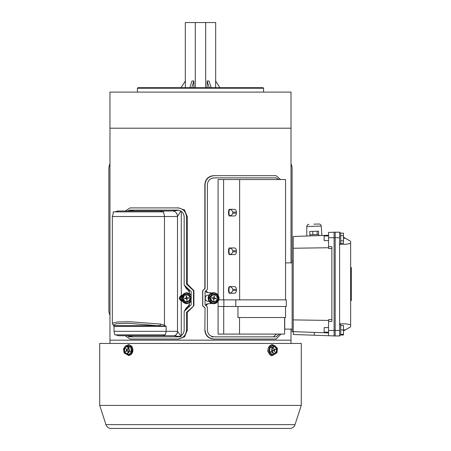 <?xml version="1.0" encoding="UTF-8"?>
<svg xmlns="http://www.w3.org/2000/svg" width="451" height="451" viewBox="0 0 451 451"><rect width="100%" height="100%" fill="white"/><g stroke="black" fill="none" stroke-linecap="round" stroke-linejoin="round"><path stroke-width="0.68" d="M291.013 262.877L291.013 92.1L109.965 92.1L109.965 128.197L291.013 128.197L109.965 128.197L109.965 343.448M291.013 329.117L291.013 340.155L109.965 340.155L291.013 340.155L291.013 343.448M292.113 262.877L292.113 168.821A12.143 12.143 0 0 0 291.013 163.764M109.965 163.764A12.143 12.143 0 0 0 108.86 168.821L108.86 310.13A12.143 12.143 0 0 0 109.965 315.187M137.95 87.686L263.023 87.686L263.576 88.233L137.397 88.233L137.95 87.686M263.576 92.1L263.576 88.233M137.397 92.1L137.397 88.233M292.13 262.877L285.545 262.877M292.13 329.117L284.733 329.117L284.733 317.527M293.359 331.665L293.263 334.495L334.084 335.922M328.559 235.259L293.235 236.493L293.235 331.66L328.559 332.894M331.874 248.608L328.559 248.49L328.559 246.703L331.874 246.703L331.874 321.45L328.559 321.45L328.559 319.658L331.874 319.545M293.235 248.242L328.559 247.734M293.235 319.906L328.559 320.419M335.183 232.192L335.183 335.961M328.559 335.73L328.559 321.45M328.559 246.703L328.559 232.423L334.084 232.226M293.235 331.66L292.13 331.66L292.13 261.005L293.235 261.005M350.641 267.516L351.301 267.516L351.301 297.795L350.641 297.795M343.465 238.263L345.336 238.263L350.641 241.324L350.641 326.828L343.465 330.972M328.559 330.442L334.084 330.442L334.084 335.961L339.603 335.961L339.603 232.192L334.084 232.192L334.084 237.711L339.603 237.711M339.603 330.442L334.084 330.442L334.084 237.711L328.559 237.711M345.336 238.263L343.465 237.181M339.603 244.335L345.336 244.335L350.641 243.506M350.641 324.647L345.336 323.818L339.603 323.818M351.301 270.358L350.641 270.358M351.301 268.384L350.641 268.384M351.301 267.612L350.641 267.612M351.301 268.176L350.641 268.176M351.301 267.544L350.641 267.544M351.301 297.795L351.301 300.603L350.641 300.603M351.301 300.603L350.641 300.637M351.301 300.541L350.641 300.541M351.301 299.971L350.641 299.971M351.301 299.763L350.641 299.763M313.919 224.17L318.925 223.995L313.919 224.17M317.239 234.548L318.654 234.497L318.536 231.188L317.121 231.239L317.239 234.548L309.916 234.802L309.798 231.493L312.752 231.391L312.87 234.7M312.752 231.391L317.121 231.239M318.733 235.602L318.699 234.497L309.871 234.808L309.91 235.907M339.603 324.032L340.708 324.669L340.708 335.11L339.603 335.747M328.559 332.19L324.145 332.19L324.145 327.589L328.559 327.589M340.708 325.442L343.465 325.442L340.708 325.509M343.465 325.509L343.465 329.957L340.708 329.957M343.465 329.957L343.465 334.338L340.708 334.338M339.603 232.4L340.708 233.037L340.708 243.484L339.603 244.121M328.559 240.563L324.145 240.563L324.145 235.963L328.559 235.963M340.708 235.71L343.465 235.71L343.465 233.161L340.708 233.161M343.465 235.71L343.465 240.811L340.708 240.811M343.465 240.811L343.465 243.36L340.708 243.36M343.465 334.338L343.465 334.986L340.708 334.986M209.061 301.296L208.255 301.296C204.235 301.482 204.235 294.926 208.255 295.112L209.061 295.112M276.548 334.084L273.306 336.846M204.855 330.222L205.075 307.954L204.855 330.222C205.436 335.634 208.368 338.577 213.644 339.051L276.08 339.051L280.956 334.084M204.855 307.954L202.651 305.744L202.651 290.669L204.855 288.46L204.855 184.498C205.385 179.132 208.317 176.189 213.644 175.67L276.08 175.67L280.584 179.532M205.075 330.222C205.729 335.674 208.807 338.622 214.31 339.051M205.075 307.954L202.758 305.744L202.758 290.669L205.075 288.46L205.075 184.498C205.69 179.086 208.768 176.144 214.31 175.67M279.445 334.084L276.08 336.846L211.677 336.846M278.842 179.532L276.08 177.874L214.31 177.874C210.183 178.201 207.877 180.406 207.392 184.498L207.392 289.373L205.075 291.583L205.075 304.831L207.392 307.035L207.392 330.222C207.86 334.287 210.166 336.497 214.31 336.846M236.403 250.733L232.84 250.733A2.762 1.522 -90 0 0 232.806 251.286A2.762 1.522 -90 0 0 232.84 251.838C232.214 253.383 231.132 254.302 229.593 254.601A5.519 3.044 90 0 1 228.984 251.286A5.519 3.044 90 0 1 229.593 247.977L234.605 247.977A3.309 1.827 90 0 1 236.431 251.286A3.309 1.827 90 0 1 234.605 254.601L229.131 254.601A5.519 3.044 90 0 1 228.522 251.286A5.519 3.044 90 0 1 229.131 247.977L234.605 247.977M236.403 212.1L232.84 212.1A2.762 1.522 -90 0 0 232.806 212.652A2.762 1.522 -90 0 0 232.84 213.199C232.214 214.744 231.132 215.663 229.593 215.961A5.519 3.044 90 0 1 228.984 212.652A5.519 3.044 90 0 1 229.593 209.337L234.605 209.337A3.309 1.827 90 0 1 236.431 212.652A3.309 1.827 90 0 1 234.605 215.961L229.131 215.961A5.519 3.044 90 0 1 228.522 212.652A5.519 3.044 90 0 1 229.131 209.337L234.605 209.337M236.403 289.373L232.84 289.373C232.214 287.834 231.132 286.915 229.593 286.616L234.605 286.616A3.309 1.827 90 0 1 236.431 289.925A3.309 1.827 90 0 1 234.605 293.24L229.131 293.24A5.519 3.044 90 0 1 228.522 289.925A5.519 3.044 90 0 1 229.131 286.616L234.605 286.616M206.124 290.585L206.124 292.101L206.18 291.03L208.012 292.688L212.004 292.925M208.012 292.688L206.124 292.101M209.777 303.726L211.773 303.41M211.773 293.003L209.777 292.688M206.18 305.383L206.124 304.307L208.012 303.726L206.18 305.383L206.18 305.879M206.124 304.307L206.124 305.829M206.18 290.534L206.18 291.03M212.004 303.489L208.012 303.726M285.545 299.864L285.545 179.532L239.644 179.532L239.644 299.864M239.644 179.532L223.583 179.532L223.583 299.864L286.267 299.864L286.267 306.483L218.07 306.483L218.07 301.381M223.583 179.532L218.075 179.532L218.075 295.039M284.609 317.527L284.609 334.084L218.075 334.084L218.075 306.483M239.526 334.084L239.526 317.527M237.959 306.483L237.959 317.527L285.545 317.527L285.545 306.483M234.605 293.24L229.593 293.24A5.519 3.044 90 0 1 228.984 289.925A5.519 3.044 90 0 1 229.593 286.616M234.605 215.961L229.593 215.961M232.84 289.373A2.762 1.522 -90 0 0 232.806 289.925A2.762 1.522 -90 0 0 232.84 290.478C232.214 292.017 231.132 292.941 229.593 293.24M232.84 212.1C232.214 210.555 231.132 209.636 229.593 209.337M232.84 250.733C232.214 249.194 231.132 248.275 229.593 247.977M183.348 336.846L184.149 336.846L184.149 336.08M184.149 330.724L184.171 312.199M184.301 311.325L186.201 308.016L188.529 305.84L189.228 304.278L189.33 305.468L189.33 303.23M189.228 303.275L189.228 304.278M182.706 301.24L181.263 300.902C178.737 299.109 178.737 297.31 181.263 295.506L182.706 295.168M180.772 211.029L177.497 216.514L164.457 216.514L164.457 325.239L166.109 326.406L128.766 323.294L116.516 323.7L113.145 325.098L113.669 325.628L159.908 325.628A2.21 1.59 -80.1 0 0 160.517 324.066L164.457 325.239A2.21 1.81 -55.8 0 1 164.187 326.017M114.864 211.874L117.858 210.995L172.705 210.995A5.519 4.781 -90.9 0 1 177.497 216.514L177.497 331.322L180.789 335.91M112.338 216.514L113.218 213.52L113.218 211.874L163.69 211.874L163.69 213.52A5.519 4.781 -90 0 1 164.457 216.514L112.338 216.514L112.338 323.232L117.136 322.02L129.933 321.755L160.517 324.066M182.435 301.155L181.443 300.738C179.442 299.058 179.442 297.367 181.443 295.67L182.435 295.253M113.669 325.628L113.99 326.406L166.109 326.406L166.109 331.322A4.414 3.822 90 0 1 165.348 333.971L165.348 334.856L114.875 334.856L113.99 331.322L177.497 331.322A4.414 3.822 90 0 1 173.674 335.741L118.41 335.741L115.76 334.856M184.622 335.533L184.622 336.846L184.149 336.846M127.718 210.995L130.102 210.11L177.271 210.11C181.358 210.42 183.658 212.624 184.171 216.734L184.171 284.959L191.156 291.583L191.156 304.831L184.171 311.455L184.171 330.222C183.658 334.326 181.358 336.536 177.271 336.846L181.263 336.846M183.072 209.89L184.622 209.89L184.622 211.423M184.944 310.716L186.675 308.016L189.33 305.468M189.228 293.139L189.33 290.94L189.33 293.184M189.228 292.135L188.529 290.574L186.201 288.398L184.301 285.083M184.171 284.209L184.149 216.232M184.149 210.876L184.149 209.89M189.33 290.94L186.675 288.398L184.938 285.692M128.704 336.846L133.051 335.741L173.674 335.741M177.469 216.514A5.519 4.781 -90 0 0 172.688 210.995L120.857 210.995M179.374 336.525L173.782 335.741A4.414 3.766 90 0 0 177.547 331.322M172.705 210.995L178.709 210.256M133.812 210.995L133.874 210.995A5.519 4.781 89.1 0 1 133.868 210.995L129.798 210.121M182.255 301.11L180.163 298.207L182.255 295.304M125.231 335.741L130.102 339.051L177.271 339.051C182.779 338.588 185.851 335.64 186.488 330.222L187.328 330.222L184.622 336.621M184.38 336.846L178.664 339.051L177.271 339.051L178.664 339.051M187.328 330.222L187.328 312.368L193.913 305.744L193.913 290.669L187.328 284.045L187.328 216.734L184.622 210.335M125.361 210.995L130.102 207.905L178.664 207.905L184.126 209.89M181.691 299.272L181.691 297.141M186.488 330.222L186.488 312.368L187.328 312.368M186.488 312.368L193.913 305.744M193.496 305.744L193.496 290.669L193.913 290.669M193.496 290.669L186.488 284.045L187.328 284.045M186.488 284.045L186.488 216.734L187.328 216.734M178.664 207.905L177.271 207.905C182.779 208.368 185.851 211.31 186.488 216.734M127.47 335.741L130.102 336.846L177.271 336.846M189.848 297.745A3.309 3.281 -90 0 0 186.596 294.892A3.309 3.281 -90 0 0 183.348 298.669A3.309 3.281 -90 0 0 186.596 301.516A3.309 3.281 -90 0 0 189.848 297.745M186.635 294.892A3.309 3.281 -90 0 0 183.427 298.669A3.309 3.281 -90 0 0 186.635 301.516M191.156 297.322L188.636 294.069L183.878 294.689L182.221 298.827L184.944 302.345L185.327 302.345L189.702 301.719L191.156 298.094M184.944 302.345L189.702 301.719M189.319 301.719L190.976 297.587L191.359 297.587M190.976 297.587L188.253 294.069M184.487 298.348L184.532 298.675L185.992 298.472A0.552 0.547 90 0 1 186.613 298.94L186.815 300.417L187.142 300.372L186.934 298.895A0.552 0.547 90 0 1 187.402 298.269L188.862 298.06L188.817 297.733L187.357 297.942A0.552 0.547 90 0 1 186.737 297.474L186.534 295.997L186.207 296.042L186.415 297.519A0.552 0.547 90 0 1 185.947 298.139L184.487 298.348L184.837 298.635M186.539 296.036L186.72 297.519A0.552 0.547 90 0 1 186.257 298.139L184.792 298.348M186.517 296.042L186.207 296.042M188.822 297.778L187.661 297.942A0.552 0.547 90 0 1 187.588 297.948L187.278 297.948M186.071 298.466L186.376 298.466A0.552 0.547 90 0 1 186.917 298.94L187.12 300.372M217.303 298.669A3.309 3.281 90 0 0 214.056 294.892A3.309 3.281 90 0 0 210.809 297.745A3.309 3.281 90 0 0 214.056 301.516A3.309 3.281 90 0 0 217.303 298.669M214.016 301.516A3.309 3.281 90 0 0 217.224 298.669A3.309 3.281 90 0 0 214.016 294.892M209.292 297.587L210.95 301.719L215.708 302.345L218.431 298.827L216.773 294.689L212.398 294.069L209.681 297.587L209.292 297.587L212.015 294.069L212.398 294.069M209.681 297.587L211.333 301.719L210.95 301.719M211.333 301.719L215.708 302.345M211.835 297.733L211.79 298.06L213.25 298.269A0.552 0.547 -90 0 1 213.718 298.895L213.509 300.372L213.836 300.417L214.039 298.94A0.552 0.547 -90 0 1 214.659 298.472L216.119 298.675L216.164 298.348L214.704 298.139A0.552 0.547 -90 0 1 214.236 297.519L214.445 296.042L214.118 295.997L213.915 297.474A0.552 0.547 -90 0 1 213.295 297.942L211.835 297.733M213.374 297.948L213.064 297.948A0.552 0.547 -90 0 1 212.99 297.942L211.829 297.778M215.82 298.635L215.86 298.348L214.394 298.139A0.552 0.547 -90 0 1 213.932 297.519L214.112 296.036M214.135 296.042L214.445 296.042M215.86 298.348L216.164 298.348M213.532 300.372L213.735 298.94A0.552 0.547 -90 0 1 214.276 298.466L214.58 298.466M268.108 349.44L267.747 351.171L269.58 354.379M99.699 405.41L105.946 424.633A5.519 5.519 0 0 0 111.194 428.45L289.779 428.45A5.519 5.519 0 0 0 295.027 424.633L301.279 405.41L301.279 343.448L99.699 343.448L99.699 405.41L301.279 405.41M132.865 349.44L131.393 354.379M276.638 348.77A3.309 2.34 90 0 0 274.49 346.78A3.309 2.34 90 0 0 272.342 351.414A3.309 2.34 90 0 0 274.49 353.404A3.309 2.34 90 0 0 276.638 348.77M274.293 353.392A3.309 2.34 90 0 0 276.249 348.77A3.309 2.34 90 0 0 274.293 346.791M269.647 351.87L272.178 354.525L274.135 354.525L277.027 352.744L277.382 348.313L274.845 345.658L272.894 345.658L270.002 347.439L269.647 351.87L271.598 351.87L274.135 354.525A4.967 3.512 90 0 1 269.315 352.073A4.967 3.512 90 0 1 270.126 346.481A4.967 3.512 90 0 1 274.123 345.658M274.845 345.658L271.953 347.439L271.598 351.87M271.953 347.439L270.002 347.439M272.618 350.822L272.714 351.126L273.678 350.528A0.552 0.389 -90 0 1 274.191 350.816L274.828 352.051L274.411 350.681A0.552 0.389 -90 0 1 274.608 349.959L275.578 349.362L275.482 349.057L274.518 349.655A0.552 0.389 -90 0 1 274.005 349.367L273.582 348.003L273.791 349.497A0.552 0.389 -90 0 1 273.588 350.224L272.618 350.822M274.992 349.362L275.578 349.362M128.14 347.749A3.309 2.34 -90 0 0 126.483 346.78A3.309 2.34 -90 0 0 124.324 348.826A3.309 2.34 -90 0 0 124.831 352.434A3.309 2.34 -90 0 0 126.483 353.404A3.309 2.34 -90 0 0 128.648 351.357A3.309 2.34 -90 0 0 128.14 347.749M126.68 346.791A3.309 2.34 -90 0 0 124.679 348.95A3.309 2.34 -90 0 0 125.22 352.434A3.309 2.34 -90 0 0 126.68 353.392M130.666 346.937L127.622 345.782L125.671 345.782L123.439 348.939L124.256 353.246L127.3 354.401L129.251 354.401L131.483 351.244L130.666 346.937L128.715 346.937L125.671 345.782M127.3 354.401L129.533 351.244L131.483 351.244M129.533 351.244L128.715 346.937M125.688 351.538L125.857 351.769L126.601 350.715A0.552 0.389 90 0 1 127.154 350.715L127.898 351.769L127.317 350.483A0.552 0.389 90 0 1 127.317 349.7L127.898 348.414L127.154 349.469A0.552 0.389 90 0 1 126.601 349.469L125.857 348.414L126.432 349.7A0.552 0.389 90 0 1 126.432 350.483L125.688 351.538L126.021 351.538M126.021 348.646L125.688 348.646M185.31 81.062L185.31 22.55L215.668 22.55L215.668 81.062M211.136 87.686L209.01 80.994L207.099 80.994L207.099 87.686M219.868 87.686L215.629 80.994L215.629 87.686M181.105 87.686L185.35 80.994L185.35 87.686M191.754 87.686L193.874 80.994L191.963 80.994L189.837 87.686M193.874 80.994L193.874 87.686M209.225 87.686L207.099 80.994M195.3 87.686L195.3 22.55M205.679 87.686L205.679 22.55M314.324 332.393L314.223 335.228M351.301 295.929L350.641 295.929M343.465 329.89L345.336 329.89M351.301 272.218L350.641 272.218M321.896 235.49L321.202 226.041L306.781 226.543C306.905 225.241 307.616 224.508 308.912 224.344M223.719 306.483L223.719 334.084M218.814 299.864L223.583 299.864M223.882 299.864L223.882 306.483M235.794 299.864L235.794 306.483M232.84 290.478L236.403 290.478M232.84 251.838L236.403 251.838M232.84 213.199L236.403 213.199M128.704 210.397L128.704 210.995M181.263 300.902L181.263 335.617M128.704 335.741L128.704 336.559M181.263 211.339L181.263 295.506M188.529 290.574L189.008 290.574M186.201 288.398L186.675 288.398M188.529 305.84L189.008 305.84M186.201 308.016L186.675 308.016M164.581 334.856A4.414 3.822 90 0 1 162.287 335.741M162.27 211.874A5.519 4.781 -90 0 0 159.677 210.995M191.156 295.574A4.967 4.922 -90 0 0 182.108 298.895A4.967 4.922 -90 0 0 191.156 300.84M186.257 298.139L185.947 298.139M186.72 297.519L186.415 297.519M187.661 297.942L187.357 297.942M186.917 298.94L186.613 298.94M208.796 297.513A4.967 4.922 90 0 0 212.985 303.123A4.967 4.922 90 0 0 218.543 298.895A4.967 4.922 90 0 0 214.355 293.285A4.967 4.922 90 0 0 208.796 297.513M212.99 297.942L213.295 297.942M213.932 297.519L214.236 297.519M214.394 298.139L214.704 298.139M213.735 298.94L214.039 298.94M105.946 424.633L295.027 424.633M273.785 349.959L274.608 349.959M273.092 350.528L273.678 350.528M126.28 354.012A4.967 3.512 -90 0 0 131.072 353.375A4.967 3.512 -90 0 0 130.92 346.577A4.967 3.512 -90 0 0 126.692 345.782M131.703 346.577A4.967 3.512 90 0 1 132.385 352.242A4.967 3.512 90 0 1 128.828 355.027M127.317 350.483L126.432 350.483M127.317 349.7L126.432 349.7M127.481 349.469L127.154 349.469M127.481 350.715L127.154 350.715M351.301 271.84L350.641 271.84M351.301 296.307L350.641 296.307M321.202 226.041C320.988 224.75 320.227 224.068 318.925 223.995M306.781 226.543L306.748 236.02M113.99 326.406L113.99 331.322M112.338 323.232L113.145 325.098M191.156 301.866L187.058 303.726C184.087 303.495 182.277 301.911 181.64 298.974C181.573 295.23 183.377 293.139 187.058 292.688L191.156 294.548M213.594 303.726C216.565 303.495 218.374 301.911 219.011 298.974C219.085 295.23 217.275 293.139 213.594 292.688C210.617 292.919 208.813 294.503 208.176 297.44C208.103 301.178 209.912 303.275 213.594 303.726M274.58 345.658L272.145 344.57C268.548 345.923 267.296 348.476 268.396 352.237C269.681 354.813 270.933 355.935 272.145 355.613L275.059 353.956M273.819 349.7L274.36 349.7M273.165 350.483L273.836 350.483M126.28 345.782L128.828 344.57L131.76 346.261C133.975 350.641 132.994 353.759 128.828 355.613L125.84 353.849M127.368 349.626L126.878 349.626M127.368 350.557L126.878 350.557"/></g></svg>
